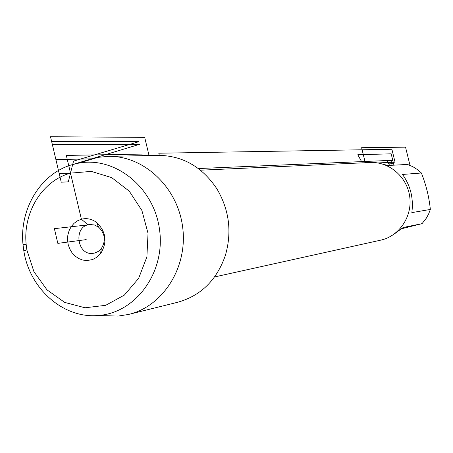<?xml version="1.0" encoding="UTF-8"?>
<svg xmlns="http://www.w3.org/2000/svg" width="453" height="453" viewBox="0 0 453 453"><rect width="100%" height="100%" fill="white"/><g stroke="black" fill="none" stroke-linecap="round" stroke-linejoin="round"><path stroke-width="0.68" d="M86.206 239.62L57.837 243.374L54.377 228.663L91.466 224.484L88.052 224.869L81.393 219.224L77.486 220.821L74.02 223.352L71.172 226.687L69.083 230.668L67.842 235.096L67.525 239.739L68.143 244.377L69.654 248.782L71.999 252.729L75.056 256.03L78.675 258.51L82.678 260.05L86.863 260.571L92.588 259.558L96.942 257.219L100.577 253.686C107.542 242.202 106.212 231.783 96.574 222.412C91.846 218.958 86.783 217.893 81.393 219.224L66.331 155.424L141.925 154.082L142.304 155.673M70.509 173.131C42.265 180.639 22.797 212.502 26.166 244.478L26.869 249.954L33.941 271.715L47.021 289.886L64.7 302.406L85.028 307.785L105.702 305.305L124.32 295.124L138.641 278.346L146.891 256.896L148.035 233.329L141.908 210.498L129.264 191.16L111.676 177.616L91.279 171.393L70.509 173.131L72.673 164.535L78.612 163.159C115.385 156.064 154.484 187.752 159.62 230.26C165.362 272.695 135.498 313.159 98.12 315.492C63.278 318.736 29.411 288.606 23.794 250.656L23.007 244.529C19.236 208.748 40.991 173.035 72.673 164.535L139.603 144.326L52.378 144.632L59.207 173.595L70.509 173.131L72.673 164.535L139.603 144.326L72.673 164.535M214.597 276.942L381.375 240.011C399.637 235.685 412.553 216.036 409.705 196.489C407.054 176.908 389.235 161.602 370.492 162.497L200.481 170.192M129.201 314.286L177.338 302.349C200.679 295.917 216.687 280.277 225.368 255.435C232.106 231.976 229.258 209.739 216.828 188.725C202.163 166.851 182.729 155.724 158.51 155.345L108.324 156.359L97.837 157.372L91.614 158.816L83.68 161.636M384.359 164.637L388.011 165.487L407.513 164.439L412.893 166.704L417.842 169.875L421.392 173.001L402.485 174.456C410.56 185.651 413.68 198.369 411.839 212.616L430.35 209.445L428.657 213.907L426.398 218.086L422.043 223.657L401.822 228.68M421.392 173.001C426.103 184.915 429.087 197.061 430.35 209.445M422.043 223.657L403.193 227.485L394.92 233.516M94.7 253.017L98.312 251.398L101.285 248.623C106.087 240.719 105.164 233.533 98.528 227.083L94.343 224.954L89.802 224.546C72.905 225.696 76.834 256.381 93.482 253.267L94.7 253.017M104.649 315.684L118.154 316.081L128.567 314.444C163.148 306.37 187.967 267.145 182.667 227.225C177.74 187.259 143.833 155.509 108.324 156.359M392.128 165.266L390.928 160.368L198.363 168.55M362.287 162.865L357.785 154.739L391.177 153.822L393.589 163.652L383.017 164.184M389.608 165.402L387.06 160.662L392.796 160.419L393.957 165.169M365.656 162.718L364.971 161.472L361.607 147.706L405.537 147.163L409.999 165.351M377.881 162.95L395.056 162.146L391.896 149.269L158.799 153.216L159.309 155.339M91.614 158.816L55.912 159.637L50.515 136.738L144.705 137.372L149.037 155.538M73.533 161.121L68.318 181.823L61.234 182.202L51.665 141.625L138.963 141.659L73.533 161.121M98.528 227.083L96.574 222.412M101.285 248.623L100.577 253.686M26.869 249.954L23.794 250.656M26.166 244.478L23.007 244.529M98.12 315.492L118.154 316.081M78.612 163.159L97.837 157.372"/></g></svg>
